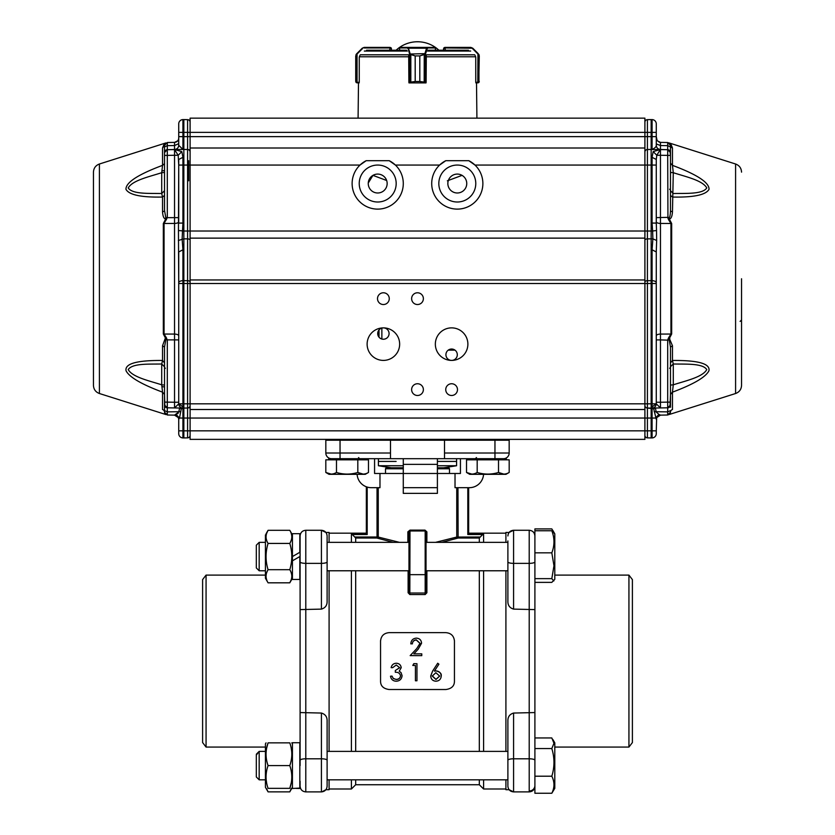 <?xml version="1.0" encoding="UTF-8"?>
<svg xmlns="http://www.w3.org/2000/svg" width="835" height="835" viewBox="0 0 835 835"><rect width="100%" height="100%" fill="white"/><g stroke="black" fill="none" stroke-linecap="round" stroke-linejoin="round"><path stroke-width="1.25" d="M552.843 530.444L554.795 533.826L554.795 579.302L551.82 582.371L534.901 582.371L534.901 528.91L551.82 528.91L553.48 531.749M292.427 787.269L289.787 791.862L291.352 788.344M266.041 742.858L265.426 743.922L265.426 787.269L268.066 791.862L289.787 791.862L291.196 788.835M266.657 788.824L268.066 791.862M292.427 556.559L299.817 552.3L299.817 533.68L292.427 533.68L292.427 560.828L299.817 556.559L299.817 579.448L292.427 579.448L292.427 560.828M206.068 575.096L202.602 579.605L202.602 742.555L206.068 747.064L206.068 575.096L265.426 575.096M329.094 570.775L329.094 751.385M329.094 779.817L329.094 789.701L325.901 789.701L321.872 791.872M327.111 536.654L327.111 561.892A5.688 1.472 180 0 1 321.423 563.364L321.423 530.267L325.901 532.459L329.094 532.459L329.094 542.353M327.111 760.267A5.688 1.472 180 0 0 321.423 758.796L321.423 791.893C324.878 791.559 326.767 789.659 327.111 786.205L327.111 720.887C327.195 716.827 325.295 714.217 321.423 713.048L300.099 712.558L300.099 609.602L321.423 609.112C325.306 607.932 327.205 605.323 327.111 601.273L327.111 561.892M327.111 786.205L327.111 785.505M300.099 609.602L300.099 536.206M327.111 535.955C326.767 532.5 324.878 530.601 321.423 530.267L305.787 530.267C302.333 530.601 300.443 532.5 300.099 535.955L300.099 540.923M300.099 765.601L300.099 712.558M327.111 540.923L327.111 556.559M300.099 781.236L300.099 785.505M291.812 533.826L289.787 530.308L268.066 530.308C265.394 534.692 265.394 539.066 268.066 543.428L289.787 543.428C292.459 539.045 292.459 534.671 289.787 530.308M266.041 533.826L268.066 530.308L266.657 533.325M292.427 788.48L299.817 788.083L299.817 742.722L292.427 742.722L292.427 788.48L299.817 788.083M299.817 788.48L296.122 788.386M391.344 467.788L378.412 465.742L403.284 465.742M437.394 465.742L456.588 465.742L456.588 461.421L437.394 461.421L456.588 461.421L456.588 458.697M396.124 461.421L378.412 461.421L396.124 461.421M256.324 545.192L256.324 567.936L259.174 570.775L259.174 542.353L265.426 542.353L259.174 542.353L256.324 545.192L259.174 542.353M553.845 580.941L551.82 578.645L553.97 565.744L551.82 552.843L534.901 552.843M551.82 552.843C554.659 545.495 554.659 538.137 551.82 530.757L534.901 530.757M551.82 530.757L554.795 533.826M551.82 578.645L534.901 578.645L534.901 748.557L534.901 737.952L551.82 737.952L553.97 743.254L551.82 748.557L534.901 748.557L534.901 793.25L551.82 793.25C554.659 787.582 554.659 781.904 551.82 776.206L534.901 776.206M367.191 534.525L366.335 533.669L366.335 486.784L367.191 487.076L367.191 534.525L352.266 534.525L351.41 533.596L366.335 533.596M457.966 487.682L458.123 538.032L441.767 542.353M435.567 542.353L456.745 537.051L480.261 537.009L479.321 538.032L458.123 538.032L456.745 537.051L456.745 487.682M426.873 542.353L426.873 531.832L426.027 531.832L426.027 592.286L426.883 592.756L426.883 570.775M426.862 531.843L425.005 530.141L426.027 531.832M426.027 592.286L425.172 593.027L425.172 594.562L426.883 592.756M425.015 530.131L409.985 530.131L409.828 594.562L425.172 594.562M409.828 594.562L408.117 592.756L408.973 592.286L409.828 593.027L425.172 593.027L425.172 530.976L409.828 530.976L407.866 531.832L409.985 530.131M407.866 542.353L407.866 531.832M408.973 592.286L408.973 531.832M408.117 592.756L408.117 570.775M393.233 542.353L376.877 538.032L378.255 537.051L399.433 542.353M378.255 487.682L378.255 537.051L377.034 537.009L376.877 538.032L355.679 538.032L354.739 537.009L377.034 537.009L377.034 487.682M468.665 487.682L468.665 533.669L467.809 534.525L467.809 487.682M468.665 533.596L483.59 533.596L482.734 534.525L467.809 534.525M164.516 385.749L164.516 412.156A2.839 2.756 -0 0 0 162.533 409.526C165.246 415.673 165.246 415.673 162.533 409.526L162.533 392.158L164.516 394.444L162.533 392.158C141.501 384.298 129.352 377.18 126.075 370.813C124.582 363.705 136.731 360.25 162.533 360.469L162.533 345.753L165.142 338.666L165.821 339.866L164.516 347.099L164.516 402.126L167.303 402.126L167.303 407.804L164.516 404.965L164.85 406.29A2.839 2.839 0 0 0 167.303 407.804L179.629 408.023L181.279 408.785L179.483 418.043L182.917 418.043L182.917 408.075L187.583 408.033L187.583 430.839L190.098 430.839L190.098 439.367L340.043 439.367L326.683 439.367L325.827 440.212L340.043 440.212L340.043 439.367L508.317 439.367L509.173 440.212L390.498 440.212L389.642 439.367M325.827 453.008L390.498 453.008L390.498 440.212L340.043 440.212L340.043 458.697L331.516 458.697A5.688 5.688 0 0 1 325.827 453.008A5.688 5.688 0 0 0 331.516 458.697A5.688 5.688 0 0 1 325.827 453.008L325.827 440.212M494.957 458.697L494.957 453.008L509.173 453.008A5.688 5.688 0 0 1 503.484 458.697L444.502 458.697L444.502 440.212L445.358 439.367M374.571 458.697L374.571 473.476L437.394 473.476L437.394 493.37L403.284 493.37L403.284 458.697M437.394 458.697L437.394 464.375L403.284 464.375M390.498 453.008L390.498 458.697L340.043 458.697M437.394 464.375L437.394 473.476L455.023 473.476L455.023 487.682L469.374 487.682A14.216 14.216 0 0 0 483.559 474.322M437.394 493.37L437.394 487.682L403.284 487.682L403.284 493.37M357.119 474.322A14.216 14.216 0 0 0 371.304 487.682L379.977 487.682L379.977 473.476M432.269 675.87L435.974 679.356L439.69 675.995M435.839 672.718L432.259 676.099L435.974 679.481L439.69 676.099L435.839 672.697M432.624 671.069L437.728 663.251L438.907 664.18L434.388 671.11L436.162 670.943C439.262 671.215 440.943 672.895 441.224 676.006C440.943 679.252 439.168 680.984 435.891 681.214C432.718 680.963 430.996 679.241 430.724 676.037L432.645 671.016L437.717 663.23M430.724 676.037L430.891 677.258M441.214 676.225L441.235 675.912C441.652 673.626 439.961 671.956 436.162 670.881L436.162 670.943M438.907 664.18L437.728 663.251M430.724 675.943L432.634 671.006M441.089 677.143L441.235 675.912M436.162 670.881L434.398 671.048M412.793 665.453L413.805 663.689L416.957 663.679L416.957 680.786L415.423 680.786L415.423 665.453L412.793 665.453L413.795 663.668L416.957 663.679M415.423 680.65L415.423 665.453M393.358 678.552L396.207 679.481C398.712 679.45 400.153 678.25 400.549 675.88C399.934 673.292 398.191 672.081 395.31 672.259L395.31 670.505L399.683 667.708L396.249 665.015L392.68 667.656L391.156 667.656C391.792 664.91 393.483 663.449 396.228 663.251C399.13 663.397 400.79 664.89 401.207 667.708L399.224 671.236L401.071 672.697L402.084 675.724C401.666 679.189 399.704 681.016 396.187 681.214C392.993 681.047 391.093 679.377 390.498 676.204L392.022 676.099L393.358 678.563L392.022 676.204M391.156 667.656L391.156 667.603C391.792 664.89 393.483 663.439 396.228 663.24L396.228 663.24C399.13 663.387 400.79 664.858 401.207 667.666M395.31 670.505L399.683 667.656M396.207 679.471L393.358 678.448M396.207 679.356C398.702 679.325 400.153 678.135 400.549 675.776M390.498 676.204L392.022 676.099M402.084 675.63L401.061 672.697M401.061 672.613L399.214 671.163M421.539 643.065L418.095 649.275L413.826 653.847L421.769 653.847L421.769 655.652L410.173 655.611L416.79 648.524L420.015 643.294L416.31 639.86C413.92 640.048 412.605 641.353 412.365 643.775L410.83 643.889L412.365 643.775M421.55 643.159C421.289 640.038 419.567 638.368 416.394 638.128C412.97 638.42 411.112 640.299 410.83 643.775M416.31 639.871L416.31 640.017C413.92 640.194 412.594 641.489 412.365 643.889M416.31 640.017L420.036 643.42M410.173 655.611L421.769 655.652M413.826 653.899L418.095 649.286M421.55 643.284L418.095 649.359M421.539 643.013L421.487 642.491M454.438 681.475L454.438 640.56M454.449 641.092C453.948 635.946 451.098 633.128 445.921 632.648L389.079 632.648C383.902 633.139 381.052 635.946 380.551 641.092L380.562 640.56M454.438 681.078C454.501 685.89 451.662 688.698 445.921 689.522L389.079 689.512C383.338 688.698 380.499 685.89 380.562 681.078L380.551 641.092M380.541 680.89L380.562 681.475M460.429 458.697L460.429 473.476L455.023 473.476M390.498 458.697L444.502 458.697M509.173 453.008L509.173 440.212M479.321 751.385L479.321 570.775M479.321 542.353L479.321 538.032M355.679 751.385L355.679 570.775M355.679 542.353L355.679 538.032M352.266 534.525L354.739 537.009M351.41 751.385L351.41 570.775M351.41 542.353L351.41 533.596M480.261 537.009L482.734 534.525M505.906 788.991L483.59 788.991L483.59 779.817M483.59 751.385L483.59 570.775M479.321 779.817L479.321 784.733L355.679 784.733L351.41 788.991L351.41 779.817M483.59 542.353L483.59 533.596M355.679 784.733L355.679 779.817M628.932 747.064L632.398 742.555L632.398 579.605L628.932 575.096L628.932 747.064L554.795 747.064M507.889 785.505L507.889 760.267A5.688 1.472 0 0 1 513.577 758.796L513.577 791.893L509.099 789.701L505.906 789.701L505.906 779.817M505.906 751.385L505.906 570.775M505.906 542.353L505.906 532.459L509.099 532.459L513.577 530.267L513.577 609.112L534.901 609.602M534.901 561.892A5.688 1.472 180 0 1 529.213 563.364L513.577 563.364A5.688 1.472 180 0 1 507.889 561.892L507.889 601.273C507.805 605.333 509.705 607.943 513.577 609.112M507.889 561.892L507.889 540.923M534.901 712.558L513.577 713.048C509.694 714.228 507.795 716.837 507.889 720.887L507.889 760.267M507.889 765.601L507.889 720.887M403.284 468.769L385.519 468.769L386.094 467.788L403.284 467.788M437.394 467.788L448.906 467.788L449.48 468.769L437.394 468.769M292.427 578.237L289.787 582.82C292.459 578.436 292.459 574.052 289.787 569.689C292.459 560.922 292.459 552.165 289.787 543.428M291.196 572.726L291.676 574.584M291.812 576.254L291.676 577.924M291.196 579.793L289.787 582.82L268.066 582.82L265.426 578.237L265.426 534.891M291.196 533.335L291.676 535.204M291.812 536.874L291.676 538.533M291.196 540.412L290.371 542.353M266.657 540.402L266.177 538.533M266.041 536.874L266.177 535.204M266.657 579.793L266.177 577.924M266.041 576.254L266.177 574.584M266.657 572.716L267.482 570.775M268.066 543.428C265.394 552.165 265.394 560.922 268.066 569.689L289.787 569.689M268.066 569.689C265.394 574.083 265.394 578.457 268.066 582.82M256.324 755.08L256.324 776.967L259.174 779.817L259.174 751.385L265.426 751.385L259.174 751.385L256.324 755.08M552.843 739.476L554.795 742.858L554.795 788.344L551.82 793.25M551.82 776.206C554.659 767.01 554.659 757.794 551.82 748.557M291.196 748.108L291.676 751.343M266.657 748.108L268.066 742.858C265.394 742.858 265.394 742.858 268.066 742.858L289.787 742.858C292.459 742.858 292.459 742.858 289.787 742.858C292.459 750.425 292.459 758.003 289.787 765.601L268.066 765.601C265.394 773.2 265.394 780.777 268.066 788.344L289.787 788.344C292.459 780.746 292.459 773.158 289.787 765.601M268.066 742.858C265.394 750.456 265.394 758.034 268.066 765.601M289.787 788.344C292.459 788.344 292.459 788.344 289.787 788.344L291.196 783.094M268.066 788.344C265.394 788.344 265.394 788.344 268.066 788.344M266.657 783.094L266.177 779.859M368.277 183.001L372.953 175.371L386.647 180.496M447.351 180.809L462.047 175.371M377.702 333.562A5.688 5.688 0 0 1 383.39 327.873A5.688 5.688 0 0 1 389.079 333.562A5.688 5.688 0 0 1 383.39 339.24A5.688 5.688 0 0 1 377.702 333.562M377.702 174.087A9.446 9.446 0 0 1 385.885 188.261A9.446 9.446 0 0 1 369.519 188.261A9.446 9.446 0 0 1 377.702 174.087M457.298 174.087A9.446 9.446 0 0 1 465.481 188.261A9.446 9.446 0 0 1 449.115 188.261A9.446 9.446 0 0 1 457.298 174.087M448.228 350.147L454.991 350.147M399.652 344.135A16.262 16.262 0 0 1 375.259 358.225A16.262 16.262 0 0 1 375.259 330.055A16.262 16.262 0 0 1 399.652 344.135M359.227 183.533A18.474 18.474 0 0 1 386.939 167.532A18.474 18.474 0 0 1 386.939 199.534A18.474 18.474 0 0 1 359.227 183.533M438.824 183.533A18.474 18.474 0 0 1 466.535 167.532A18.474 18.474 0 0 1 466.535 199.534A18.474 18.474 0 0 1 438.824 183.533M445.921 354.718A5.688 5.688 0 0 1 451.61 349.03A5.688 5.688 0 0 1 457.298 354.718A5.688 5.688 0 0 1 451.61 360.407A5.688 5.688 0 0 1 445.921 354.718M467.882 344.135A16.262 16.262 0 0 1 443.479 358.225A16.262 16.262 0 0 1 443.479 330.055A16.262 16.262 0 0 1 467.882 344.135M389.267 298.659A5.876 5.876 0 0 1 380.447 303.742A5.876 5.876 0 0 1 380.447 293.565A5.876 5.876 0 0 1 389.267 298.659M457.486 389.621A5.876 5.876 0 0 1 448.677 394.704A5.876 5.876 0 0 1 448.677 384.528A5.876 5.876 0 0 1 457.486 389.621M423.376 389.621A5.876 5.876 0 0 1 414.567 394.704A5.876 5.876 0 0 1 414.567 384.528A5.876 5.876 0 0 1 423.376 389.621M423.376 298.659A5.876 5.876 0 0 1 414.567 303.742A5.876 5.876 0 0 1 414.567 293.565A5.876 5.876 0 0 1 423.376 298.659M444.502 453.008L494.957 453.008L494.957 439.367L644.902 439.367L644.902 430.839L190.098 430.839L190.098 165.059L360.01 165.059L366.189 160.696A25.582 25.582 0 0 0 359.488 201.496A25.582 25.582 0 0 0 395.926 201.496A25.582 25.582 0 0 0 389.225 160.696L395.404 165.059L439.596 165.059L445.775 160.696L468.811 160.696A25.582 25.582 0 0 1 475.512 201.496A25.582 25.582 0 0 1 439.074 201.496A25.582 25.582 0 0 1 445.775 160.696M468.811 160.696L474.99 165.059L644.902 165.059L644.902 118.153L190.098 118.153L190.098 136.637L647.417 136.637L647.417 119.645L651.154 119.582L651.154 132.368L656.268 132.368L656.268 123.862A4.269 4.269 0 0 0 652.083 119.593L647.417 119.645A2.557 2.557 0 0 0 644.902 122.202A2.557 2.557 0 0 1 647.417 119.645M644.902 435.317A2.557 2.557 0 0 0 647.417 437.874L647.417 430.839L644.902 430.839L644.902 165.059L652.083 165.059L652.083 223.081L652.626 231.024L656.54 230.502L656.665 240.49L656.268 251.93L652.083 249.801L652.876 238.852L656.665 240.49M190.098 155.112L190.098 152.054A2.557 2.557 0 0 0 187.583 149.486A2.557 2.557 0 0 1 189.159 150.07A2.557 2.557 0 0 0 187.583 149.486L187.583 165.059L190.098 165.059L190.098 136.637L187.583 136.637L187.583 149.486L182.917 149.444L182.917 136.637L178.732 136.637L178.732 145.436C178.419 147.91 177.03 149.298 174.546 149.59L167.303 149.715A2.839 2.839 180 0 0 164.975 150.999L165.017 150.937A2.839 2.839 0 0 0 164.975 150.999L164.912 151.093A2.839 2.839 180 0 1 164.923 151.093A2.839 2.839 180 0 0 164.902 151.114A2.839 2.839 180 0 0 164.798 151.312A2.839 2.839 0 0 1 164.902 151.114A2.839 2.839 180 0 1 164.912 151.104M190.098 409.515L644.902 409.515M644.902 148.004L190.098 148.004L644.902 148.004M366.189 160.696L389.225 160.696M475.887 82.341L476.514 82.905L476.91 118.153L358.09 118.153L358.486 82.905L359.113 82.341M408.701 55.674L408.879 82.341L415.183 81.486L410.121 82.905L426.027 82.905L426.027 82.341M409.766 54.296L415.204 55.903L409.557 54.045L409.557 82.341A0.564 0.543 90 0 0 410.1 82.905L408.973 82.686A0.564 0.543 90 0 0 409.421 82.905L424.879 82.905L419.796 81.486L426.121 82.341L426.299 55.674M408.973 82.341L408.973 82.905M406.697 50.225L366.513 50.225M468.487 50.225L428.303 50.225M426.027 82.905L426.027 82.686A0.564 0.543 -90 0 1 425.579 82.905L424.879 82.905A0.564 0.532 -90 0 0 425.401 82.341M390.07 47.376L391.49 48.795L391.072 47.793L389.82 47.376L391.072 47.793L391.49 50.225M359.833 55.674L359.248 57.083L359.833 55.674M356.117 54.442L356.555 53.899L356.117 54.442A0.564 0.553 30.9 0 0 356.044 54.734L356.618 54.296L355.72 55.903L355.72 81.486L356.931 82.341L356.044 82.154A0.564 0.564 -51.5 0 0 356.253 82.602L358.486 82.905M357.046 54.045L362.233 48.211L364.248 47.376L389.82 47.376L364.248 47.376L362.233 48.211L356.806 53.638L362.473 48.618L357.046 54.045L357.046 82.341L359.248 82.341L359.248 57.083M359.113 82.905L356.253 82.602L355.72 81.486L355.72 55.903L355.72 81.486M357.14 82.905L356.931 82.341L357.203 82.905M362.233 48.211L364.248 47.376M444.93 47.95L443.51 48.795L443.51 50.225L443.928 47.793L444.93 47.376L470.752 47.376L472.767 48.211L470.752 47.376L470.919 47.95L444.93 47.95L444.93 47.376L443.51 48.795M475.167 55.674L475.752 57.083L475.167 55.674M475.752 57.083L475.752 82.341L478.956 82.154L478.956 54.734L477.954 54.045L478.883 54.442L479.28 55.903L478.956 54.734A0.564 0.553 -30.9 0 0 478.883 54.442L478.382 54.296M476.514 82.905L478.747 82.602A0.564 0.564 51.5 0 0 478.956 82.154L479.28 81.486L478.747 82.602L475.887 82.905M445.347 50.225L444.93 47.376M478.747 82.602L479.28 55.903M472.767 48.211L478.194 53.638L472.767 48.211L445.347 47.95M478.069 82.341L477.86 82.905M399.527 50.225L399.527 47.95A0.564 0.564 90.1 0 1 400.09 47.376L434.91 47.376A0.564 0.564 -90.1 0 1 435.473 47.95L435.473 50.225M424.18 54.442L419.817 55.903L425.234 54.296L424.243 54.734L424.18 82.602M400.09 47.376L407.95 47.376L409.557 54.045L424.9 53.638L425.234 54.296M407.897 48.618L407.407 47.95A0.564 0.543 -90 0 1 407.95 47.376L434.91 47.376M410.1 53.638L408.44 48.211L426.56 48.211L427.05 47.376A0.564 0.543 90 0 1 427.593 47.95L425.443 54.045L425.443 82.341A0.564 0.543 -90 0 1 424.9 82.905M409.599 82.341A0.564 0.532 90 0 0 410.121 82.905M410.82 54.442L410.82 82.602M424.9 53.638L426.56 48.211L427.102 48.618M379.017 329.919L379.017 337.194M99.407 393.515L99.407 164.004C95.66 165.424 93.677 168.138 93.447 172.135L93.447 385.384C93.677 389.381 95.66 392.095 99.407 393.515L165.727 414.484M182.917 408.096L182.917 406.843L178.732 403.837C178.982 406.374 180.381 407.793 182.917 408.075L167.303 407.804L167.303 411.874L167.303 407.804L164.839 406.29A2.839 2.839 0 0 0 167.303 407.804L177.907 407.991L167.303 407.804L164.516 404.965L164.516 386.949L161.927 386.636M164.829 406.259L164.516 393.828L164.516 412.156C165.862 415.256 165.862 415.256 164.516 412.156C165.862 415.256 165.862 415.256 164.516 412.156L164.516 410.601L167.303 411.874L167.303 415.005L164.516 412.156L167.303 415.005L164.516 412.156L167.303 415.005L164.516 412.156L165.883 414.588M164.516 388.473L164.516 387.805M164.516 163.263L164.516 145.363A2.839 2.756 180 0 1 164.224 146.574M187.583 149.486A2.557 2.557 0 0 1 190.098 152.054L190.098 277.773M174.692 149.58L181.832 151.594L182.917 157.345L182.917 165.059L178.732 165.059L178.46 230.502L183.846 231.024L183.846 165.059L187.583 165.059L187.583 283.503L647.417 283.503L647.417 403.827L190.098 403.827L190.098 402.407M165.142 338.666L165.654 338.436L163.326 333.99L163.326 223.529L165.654 219.083L165.142 218.853C163.67 218.248 162.804 215.879 162.533 211.777L162.533 197.05C141.219 197.477 129.039 194.899 125.96 189.305C125.761 182.521 137.952 174.536 162.533 165.361L164.516 163.702M164.516 195.4L162.533 197.05L161.719 193.532L164.516 190.693L164.516 172.459L161.719 172.699L162.533 165.361L162.533 147.993C165.758 141.052 164.495 142.983 162.533 147.993L164.516 145.363C165.852 142.274 165.852 142.274 164.516 145.363C165.852 142.274 165.852 142.274 164.516 145.363L164.516 152.554C165.027 150.53 165.027 150.53 164.516 152.554C165.027 150.53 165.027 150.53 164.516 152.554L167.303 149.715A2.839 2.839 0 0 0 165.027 150.926A2.839 2.839 180 0 1 167.303 149.715L174.536 149.486A4.269 4.206 0 0 0 178.732 145.29L182.917 149.444M99.407 164.004L165.862 142.942M188.668 160.696L188.668 180.788M163.326 333.99L164.057 334.042L166.384 337.747L167.303 340.158L165.654 338.436L166.384 337.747M167.063 339.866L178.732 339.897L178.732 335.827A4.269 1.743 -0 0 0 174.536 334.083L164.057 334.042L164.057 223.488L163.326 223.529M162.533 345.753L164.516 347.099M162.554 392.168L161.719 384.82L164.516 385.06L164.516 366.826L161.719 363.987L162.533 360.469L164.516 362.901M161.719 363.987C149.601 364.29 132.368 363.1 128.225 369.581C132.379 377.211 149.601 380.875 161.719 384.82L161.719 363.987M178.732 165.059L178.189 155.268L174.536 155.268L174.536 149.59L167.303 149.715A2.839 2.839 0 0 0 165.027 150.926A2.839 2.839 180 0 0 164.996 150.978L165.006 150.968A2.839 2.839 180 0 1 167.303 149.715L167.303 155.393L164.516 155.393L164.516 145.363L164.516 152.554L167.303 149.715L174.546 149.59M161.719 172.699C149.601 176.655 132.379 180.308 128.225 187.938C132.379 194.43 149.601 193.229 161.719 193.532L161.719 172.699M161.927 170.883L164.516 170.57L164.516 152.554L164.516 210.42A2.839 1.409 0 0 1 162.533 211.777M165.142 218.853L165.821 217.653L167.063 217.664L165.821 217.653L164.516 210.42M166.384 219.772L165.654 219.083L167.303 217.361L167.303 155.393L174.536 155.268L174.536 223.446A4.269 1.743 180 0 0 178.732 221.692L178.732 217.632L167.292 217.653L164.057 223.488L174.536 223.446L174.536 402.251L178.732 402.251L178.732 403.837L182.917 403.837L182.917 283.503L178.732 283.503L178.732 403.837L174.536 407.929L174.536 402.251L167.303 402.126L167.303 340.158M164.516 404.965L164.516 402.126M93.447 319.972L93.447 349.823M171.018 415.068L167.303 415.005M164.745 151.438A2.839 2.839 180 0 0 164.516 152.554L164.516 152.554A2.839 2.839 0 0 1 164.745 151.438A2.839 2.839 0 0 0 164.516 152.554L164.516 145.363L167.303 142.514L174.536 142.388L174.536 145.551L174.536 142.388C177.083 142.107 178.481 140.677 178.732 138.13C178.481 140.677 177.083 142.107 174.536 142.388C177.083 142.107 178.481 140.677 178.732 138.13L178.732 139.403M172.292 142.43L167.303 142.514L164.516 145.363M178.732 223.081L182.917 223.081L182.124 238.852L182.917 249.801L178.732 251.93L178.732 335.827M178.732 283.503L178.46 230.502M178.732 339.897L178.732 403.816M181.279 408.785L183.846 408.096L183.846 403.827L182.917 403.827L182.917 406.843M178.179 413.304L176.06 414.369L179.483 418.043L178.732 419.358L178.732 430.839L178.732 419.389C178.492 416.842 177.093 415.412 174.536 415.131L178.335 417.615L178.732 419.389C178.481 416.842 177.083 415.423 174.536 415.131L178.773 412.031L179.629 408.023M181.832 151.594L178.189 155.268L174.536 149.59L183.846 149.423L183.846 132.368L651.154 132.368L651.154 136.637L652.083 136.637L652.083 149.444C654.901 148.087 656.3 146.751 656.268 145.436L656.268 145.28C656.519 147.795 657.917 149.204 660.464 149.486L667.697 149.715L660.464 149.59L660.464 155.268L656.811 155.268L656.268 159.454L652.083 157.345L653.168 151.594L660.287 149.58L647.417 149.486L651.154 149.423L651.154 231.024L647.417 231.024L647.417 149.486A2.557 2.557 0 0 0 645.841 150.07A2.557 2.557 0 0 1 647.417 149.486L647.417 136.637L651.154 136.637L651.154 149.423M182.917 157.345L178.732 159.454L178.732 221.692M644.902 240.146A2.557 1.284 0 0 1 647.417 238.873L647.417 280.696L651.154 280.664L651.154 231.024L652.626 231.024L652.876 238.852L647.417 238.873L647.417 231.024L183.846 231.024L183.846 238.841L178.335 240.49M167.303 411.874L180.84 411.686M170.246 415.058L174.536 415.131L177.605 416.508M178.335 417.604L178.721 419.327M178.732 433.668L178.732 430.839L178.732 433.668A4.269 4.269 0 0 0 182.917 437.926A4.269 4.269 0 0 1 178.732 433.668A4.269 4.269 0 0 0 182.917 437.926A4.269 4.269 0 0 1 178.732 433.668M174.536 145.551L178.732 143.651L178.732 142.691L178.732 145.28C178.481 147.795 177.083 149.204 174.536 149.486L174.536 145.551L167.303 145.645L164.516 146.929L167.303 145.645L167.303 149.715M178.732 140.885L178.732 139.654M190.098 122.202A2.557 2.557 0 0 0 187.583 119.645A2.557 2.557 0 0 1 190.098 122.202A2.557 2.557 0 0 0 187.583 119.645L183.846 119.582L187.583 119.645L187.583 136.637L182.917 136.637L182.917 132.368L178.732 132.368L178.732 123.862L178.732 138.13C178.481 140.677 177.083 142.107 174.536 142.388L177.845 140.729M182.917 223.081L182.917 165.059L183.846 165.059L183.846 149.423M190.098 240.146A2.557 1.284 0 0 0 187.583 238.873L183.846 238.841L183.846 280.664L182.917 280.675L182.917 249.801M183.846 408.096L183.846 437.947L187.583 437.874A2.557 2.557 180 0 0 190.098 435.317M182.917 119.593L182.917 132.368L183.846 132.368L183.846 119.582L182.917 119.593A4.269 4.269 -0 0 0 178.732 123.862A4.269 4.269 0 0 1 182.917 119.593A4.269 4.269 0 0 0 178.732 123.862M178.732 282.804A4.269 2.129 0 0 1 182.917 280.675L182.917 283.503L183.846 283.503L183.846 403.827L187.583 403.827L187.583 283.503L183.846 283.503L183.846 280.664L187.583 280.696A2.557 1.284 0 0 1 190.098 281.98M182.917 437.926L183.846 437.947L182.917 437.926L182.917 418.043L647.417 418.043L647.417 408.033L653.721 408.785L652.083 408.075L652.083 418.043L655.517 418.043L658.94 414.369L660.464 415.131L663.982 415.068M183.846 437.947L187.583 437.874L187.583 430.839L178.732 430.839M187.583 408.033A2.557 2.557 176.8 0 0 190.098 405.476A2.557 2.557 176.8 0 1 187.583 408.033L187.583 403.827L190.098 403.827M741.553 278.765L741.553 385.102L741.553 278.765M670.484 161.197L670.484 145.363A2.839 2.756 180 0 0 672.467 147.993C670.505 142.983 669.242 141.052 672.467 147.993L672.467 165.361C697.048 174.536 709.239 182.521 709.04 189.305C705.972 194.899 693.781 197.477 672.467 197.05L670.484 195.4M670.484 385.749L670.484 386.949M670.484 407.271L670.484 387.805M656.268 251.93L656.268 403.827L652.083 406.843L652.083 408.096M656.268 283.503L652.083 283.503L652.083 403.827L656.268 403.837L656.268 402.251L660.464 402.251L660.464 407.929L656.268 403.816C656.018 406.374 654.63 407.793 652.083 408.075L651.154 408.096L651.154 430.839L647.417 430.839L647.417 418.043L652.083 418.043L652.083 430.839L656.268 430.839L656.665 417.615L660.464 415.131C657.917 415.423 656.519 416.842 656.268 419.389L653.721 408.785L655.371 408.023L656.226 412.031L658.94 414.369M644.902 155.112L644.902 277.773M668.616 337.747L669.346 338.436L667.708 339.866L668.616 337.747L670.943 334.042L671.674 333.99L669.346 338.436L672.467 345.753L672.467 360.469C698.269 360.25 710.418 363.705 708.925 370.813C705.648 377.18 693.499 384.298 672.467 392.158L670.484 394.444L672.467 392.158L672.467 409.526C669.753 415.673 669.753 415.673 672.467 409.526A2.839 2.756 180 0 0 670.484 412.156L670.484 410.601L667.697 411.874L654.16 411.686M741.553 385.384C741.323 389.381 739.34 392.095 735.593 393.515L735.593 164.004L669.138 142.942M669.858 218.853L669.179 217.653C669.91 217.058 670.348 214.647 670.484 210.42A2.839 1.409 180 0 0 672.467 211.777C672.196 215.879 671.33 218.248 669.858 218.853L669.346 219.083L671.674 223.529L671.674 333.99M740.123 321.402L741.553 319.972L740.123 321.402M669.346 219.083L668.616 219.772L667.708 217.653L669.346 219.083M671.674 223.529L670.943 223.488L668.616 219.772M669.179 217.653L667.937 217.664L669.179 217.653M670.484 190.693L673.281 193.532C685.399 193.229 702.621 194.43 706.775 187.938C702.621 180.308 685.399 176.655 673.281 172.699L670.484 172.459M670.484 163.18L672.467 165.361L673.281 172.699L672.467 211.777M660.464 149.486L660.464 142.388L657.155 140.729L656.268 136.637L656.268 145.28L656.268 138.13L657.155 140.729L656.268 138.13L657.155 140.729L660.464 142.388L657.155 140.729L660.464 142.388L667.697 142.514L670.484 145.363C669.169 142.305 669.169 142.305 670.484 145.363L670.484 152.554C669.973 150.53 669.973 150.53 670.484 152.554A2.839 2.839 0 0 0 670.254 151.438A2.839 2.839 0 0 1 670.484 152.554L670.484 155.393L669.973 150.937A2.839 2.839 0 0 0 667.697 149.715L670.484 152.398M672.446 392.168L673.281 384.82C685.41 380.854 702.6 377.232 706.775 369.581C702.632 363.1 685.399 364.29 673.281 363.987L670.484 366.69M669.983 406.582L670.484 394.444M670.484 362.901L672.467 360.469L673.281 363.987L673.281 384.82L670.484 385.06M669.858 338.666L669.179 339.866L670.484 347.099L672.467 345.753M667.937 339.855L669.179 339.866L667.697 340.158L667.697 402.126L670.484 402.126L670.484 347.099M670.484 210.42L670.484 155.393L667.697 155.393L667.937 217.664M652.083 408.075L667.697 407.804L670.484 404.965L670.484 402.126M656.268 403.816L656.268 268.254M656.54 230.502L656.268 223.081L652.083 223.081M670.035 151.02L669.973 150.926A2.839 2.839 0 0 1 670.14 151.208A2.839 2.839 0 0 0 667.697 149.715L670.484 152.554L667.697 149.715L660.287 149.58L656.811 155.268L653.168 151.594M670.484 146.929L667.697 145.645L667.697 142.514L669.628 143.328L667.697 142.514L662.708 142.43M655.371 408.023L667.697 407.804A2.839 2.839 0 0 0 670.161 406.29L670.484 404.965L667.697 407.804A2.839 2.839 0 0 0 670.15 406.29L670.484 406.029A0.856 0.845 180 0 0 670.401 405.664M670.15 413.513L670.484 412.156L669.68 414.139L670.484 412.156L667.697 415.005L660.464 415.131C657.97 415.392 656.571 416.811 656.268 419.389L656.268 419.389M670.484 412.156L667.697 415.005L669.639 414.181L667.697 415.005L670.484 412.156L667.697 415.005L667.697 407.804A2.839 2.839 0 0 0 670.161 406.29A2.839 2.839 0 0 1 667.697 407.804L667.697 402.126L660.464 402.251L660.464 339.897L667.697 340.158M656.268 221.692A4.269 1.743 180 0 0 660.464 223.446L660.464 155.268L667.697 155.393L667.697 145.645L660.464 145.551L656.268 143.933M660.454 149.59L660.454 149.59C657.97 149.298 656.581 147.91 656.268 145.436M656.268 223.081L656.268 165.059L652.083 165.059L652.083 157.345M656.268 159.454L656.268 165.059M670.484 145.363L669.68 143.37L670.484 145.363L667.697 142.514L662.656 142.43M656.268 145.28L656.268 142.681M652.083 119.593A4.269 4.269 0 0 1 656.268 123.862A4.269 4.269 0 0 0 652.083 119.593L652.083 136.637L656.268 136.637L656.268 132.368M657.51 148.244A4.269 4.206 -0 0 0 660.433 149.486M656.268 433.668L656.268 430.839L656.268 433.668A4.269 4.269 0 0 1 652.083 437.926A4.269 4.269 0 0 0 656.268 433.668A4.269 4.269 0 0 1 652.083 437.926A4.269 4.269 0 0 0 656.268 433.668M656.279 419.327L656.55 417.865M656.665 417.604L660.464 415.131L664.754 415.058M645.841 407.449A2.557 2.557 180 0 0 647.417 408.033A2.557 2.557 155.6 0 1 644.902 405.476L644.902 405.476A2.557 2.557 0 0 0 647.417 408.033L651.154 408.096L651.154 403.827L652.083 403.827L652.083 406.843M652.083 249.801L652.083 280.675L651.154 280.664L651.154 403.827L647.417 403.827L647.417 408.033A2.557 2.557 0 0 1 644.902 405.476A2.557 2.557 155.6 0 0 647.417 408.033M644.902 152.054A2.557 2.557 0 0 1 647.417 149.486A2.557 2.557 0 0 0 644.902 152.054M647.417 437.874L651.154 437.947L651.154 430.839L652.083 430.839L652.083 437.926L647.417 437.874M336.484 459.834L336.484 472.464C332.935 474.624 329.387 474.624 325.817 472.464L331.151 474.113L325.817 472.464L325.817 459.834L368.486 459.834L368.486 472.464C364.937 474.624 361.388 474.624 357.818 472.464L363.152 474.113M498.516 472.464L503.849 474.113L498.516 472.464L498.516 459.834L509.183 459.834L509.183 472.464C505.645 474.624 502.086 474.624 498.516 472.464C491.408 474.624 484.3 474.624 477.182 472.464L477.182 459.834L498.516 459.834M477.182 472.464C473.633 474.624 470.084 474.624 466.514 472.464L466.514 459.834L477.182 459.834M506.323 459.834L506.323 458.697L469.374 458.697L469.374 459.834M509.183 472.464L505.958 474.322L469.74 474.322L466.514 472.464L471.848 474.113M365.626 459.834L365.626 458.697L328.677 458.697L328.677 459.834M336.484 472.464C343.602 474.624 350.71 474.624 357.818 472.464L357.818 459.834M368.486 472.464L365.26 474.322L329.042 474.322L325.817 472.464M321.423 609.112L321.423 563.364L305.787 563.364L305.787 758.796A5.688 1.472 180 0 0 300.099 760.267M305.787 791.893C302.333 791.559 300.443 789.659 300.099 786.205C300.443 789.659 302.333 791.559 305.787 791.893L321.423 791.893L305.787 791.893L305.787 758.796L321.423 758.796L321.423 713.048M300.099 561.892A5.688 1.472 0 0 0 305.787 563.364L305.787 530.267C302.333 530.601 300.443 532.5 300.099 535.955M426.027 574.052L425.172 574.657L409.828 574.657L408.973 574.052M513.577 713.048L513.577 758.796L529.213 758.796A5.688 1.472 -0 0 1 534.901 760.267M529.213 791.893C532.667 791.559 534.557 789.659 534.901 786.205C534.557 789.659 532.667 791.559 529.213 791.893L513.577 791.893L529.213 791.893L529.213 530.267C532.667 530.601 534.557 532.5 534.901 535.955C534.557 532.5 532.667 530.601 529.213 530.267L513.577 530.267C510.122 530.601 508.233 532.5 507.889 535.955M529.213 790.995A5.688 5.49 -0 0 0 534.901 785.505M190.098 279.955L644.902 279.955M644.902 238.132L190.098 238.132M470.679 51.05L427.624 51.05M407.376 51.05L364.321 51.05M408.973 54.807L360.25 54.807M474.75 54.807L426.027 54.807M475.585 56.78L426.132 56.78M408.868 56.78L359.415 56.78M390.07 47.95L389.653 50.225M356.044 54.734L356.044 82.154M389.82 47.376L389.653 47.95L364.081 47.95M472.526 48.618L477.954 54.045L477.797 82.905M408.701 55.841L408.879 57.083M426.121 57.083L426.299 55.841M407.407 47.95L399.589 47.95L399.589 50.225M434.868 47.376A0.564 0.543 90 0 1 435.411 47.95L435.411 50.225M415.183 55.903L415.204 81.486L415.183 55.903L419.796 55.903L419.817 81.486L419.817 55.903M435.411 47.95L427.593 47.95M415.183 81.486L419.817 81.486M399.589 47.95A0.564 0.543 -90 0 1 400.132 47.376M381.866 339.031L381.866 328.092M172.344 142.43L167.303 142.514L167.303 145.645M656.268 339.897L660.464 339.897L660.464 223.446L670.943 223.488L670.943 334.042L660.464 334.083A4.269 1.743 0 0 0 656.268 335.827M656.268 217.632L667.697 217.361M644.902 281.98A2.557 1.284 0 0 1 647.417 280.696L647.417 283.503L652.083 283.503L652.083 280.675A4.269 2.129 0 0 1 656.268 282.804M206.068 747.064L265.426 747.064M443.656 467.788L456.588 465.742M378.412 465.742L378.412 458.697M256.324 567.936L259.174 570.775L265.426 570.775M327.111 570.775L408.973 570.775M426.027 570.775L507.889 570.775M327.111 542.353L408.973 542.353M426.027 542.353L507.889 542.353M351.41 788.991L329.094 788.991M366.335 533.168L329.094 533.168M505.906 533.168L468.665 533.168M479.321 784.733L483.59 788.991M628.932 575.096L554.795 575.096M513.577 791.893C510.122 791.559 508.233 789.659 507.889 786.205M385.519 468.769L385.519 473.476M449.48 468.769L449.48 473.476M327.111 751.385L507.889 751.385M256.324 776.967L259.174 779.817L265.426 779.817M327.111 779.817L507.889 779.817M256.324 754.235L259.174 751.385M292.427 743.922L291.812 742.858M438.897 50.225A31.271 31.271 0 0 0 396.103 50.225M165.372 368.298L164.516 367.452M189.263 150.07L190.098 149.215M189.263 407.449L190.098 408.305M164.652 413.033L164.516 412.166M164.516 385.06L164.516 387.544M164.516 388.755L164.516 392.21M164.516 364.655L164.516 366.596M164.516 165.309L164.516 168.754M164.516 169.996L164.516 172.459M169.651 142.482L170.945 142.451M178.732 140.875L178.732 139.57L178.732 140.875M178.732 139.476L178.732 138.558L178.732 139.476M178.732 145.28L178.732 142.691M735.593 164.004C739.34 165.424 741.323 168.138 741.553 172.135M669.628 189.221L670.484 190.077M669.628 368.298L670.484 367.452M735.593 393.515L669.273 414.484M669.524 414.285L670.004 413.742M670.484 364.655L670.484 366.596M664.055 142.451L665.349 142.482M670.004 150.978L670.453 152.147M657.155 140.729L660.464 142.388L658.972 142.096M476.482 457.559L475.345 458.697M358.518 457.559L359.655 458.697"/></g></svg>
